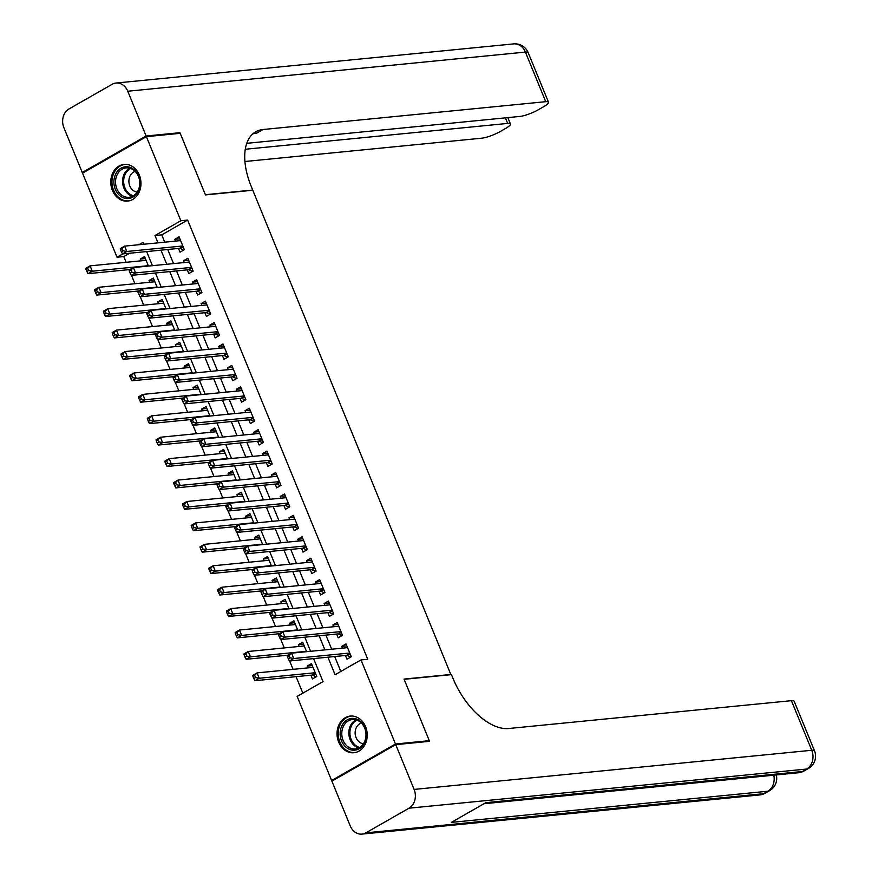 <?xml version="1.0" encoding="UTF-8"?>
<svg xmlns="http://www.w3.org/2000/svg" width="878" height="878" viewBox="0 0 878 878"><rect width="100%" height="100%" fill="white"/><g stroke="black" fill="none" stroke-linecap="round" stroke-linejoin="round"><path stroke-width="1.32" d="M139.339 175.062A18.427 15.069 84.4 0 1 127.683 201.084A18.427 15.069 84.4 0 1 112.417 190.438A18.427 15.069 84.4 0 1 124.072 164.416A18.427 15.069 84.4 0 1 139.339 175.062M365.588 726.71A18.427 15.069 84.4 0 1 353.933 752.731A18.427 15.069 84.4 0 1 338.667 742.097A18.427 15.069 84.4 0 1 350.322 716.064A18.427 15.069 84.4 0 1 365.588 726.71M333.3 780.333L331.621 780.498L297.137 696.408L323.016 681.613L313.589 658.61M129.571 253.248L123.776 256.563L126.125 262.303M131.48 275.352L134.916 283.726M140.271 296.775L143.707 305.149M149.051 318.198L152.487 326.572M157.842 339.621L161.278 347.995M166.622 361.045L170.058 369.418M175.413 382.468L178.849 390.842M184.193 403.891L187.629 412.265M192.984 425.314L196.42 433.688M201.775 446.737L205.211 455.111M210.555 468.161L213.991 476.534M219.346 489.584L222.782 497.958M228.126 511.007L231.562 519.381M236.917 532.43L240.352 540.804M245.697 553.853L249.132 562.227M254.488 575.277L257.923 583.65M263.279 596.7L266.714 605.074M272.059 618.123L275.494 626.497M280.85 639.546L284.285 647.92M289.63 660.969L293.065 669.343M296.073 676.664L302.833 693.148M123.776 256.563L117.015 257.232L82.532 173.142L146.385 136.65L180.868 220.74L154.978 235.534L157.985 242.844M178.497 248.441L180.034 252.184L184.347 249.714L179.079 236.862L174.755 239.332L175.49 241.121M187.277 269.864L188.814 273.607L193.138 271.137L187.859 258.286L183.546 260.755L184.281 262.544M196.068 291.287L197.605 295.03L201.918 292.561L196.65 279.709L192.337 282.178L193.061 283.967M204.848 312.711L206.396 316.453L210.709 313.995L205.43 301.132L201.117 303.601L201.852 305.39M213.639 334.134L215.176 337.876L219.489 335.418L214.221 322.555L209.908 325.025L210.643 326.814M222.43 355.557L223.967 359.3L228.28 356.841L223.001 343.978L218.688 346.448L219.423 348.237M231.21 376.98L232.747 380.723L237.06 378.264L231.792 365.402L227.479 367.871L228.214 369.66M240.001 398.403L241.538 402.146L245.851 399.688L240.583 386.825L236.27 389.294L236.994 391.083M248.781 419.827L250.318 423.569L254.642 421.111L249.363 408.248L245.05 410.717L245.785 412.506M257.572 441.25L259.109 444.992L263.422 442.534L258.154 429.671L253.841 432.141L254.565 433.93M266.352 462.673L267.9 466.416L272.213 463.957L266.934 451.094L262.621 453.564L263.356 455.353M275.143 484.096L276.68 487.839L280.993 485.38L275.725 472.518L271.412 474.987L272.147 476.776M283.934 505.519L285.471 509.262L289.784 506.804L284.516 493.941L280.192 496.41L280.927 498.199M292.714 526.943L294.251 530.685L298.564 528.227L293.296 515.364L288.983 517.833L289.718 519.622M301.505 548.366L303.042 552.108L307.355 549.65L302.087 536.787L297.774 539.257L298.498 541.046M310.285 569.789L311.822 573.532L316.146 571.073L310.867 558.21L306.554 560.68L307.289 562.469M319.076 591.212L320.613 594.955L324.926 592.496L319.658 579.634L315.345 582.103L316.069 583.892M327.856 612.635L329.404 616.378L333.717 613.92L328.438 601.057L324.125 603.526L324.86 605.315M336.647 634.059L338.184 637.801L342.497 635.343L337.229 622.48L332.916 624.949L333.651 626.738M312.305 665.59L307.179 666.095L307.915 667.884M310.922 675.204L312.458 678.957L316.771 676.488L311.492 663.636L307.179 666.095M303.514 644.167L298.399 644.671L299.124 646.46M294.734 622.743L289.608 623.248L290.344 625.037M285.943 601.32L280.828 601.825L281.553 603.614M277.152 579.897L272.037 580.402L272.773 582.191M268.372 558.474L263.246 558.979L263.982 560.768M259.581 537.051L254.466 537.555L255.202 539.344M250.801 515.627L245.675 516.132L246.411 517.921M242.01 494.204L236.895 494.709L237.62 496.498M233.23 472.781L228.104 473.286L228.84 475.075M224.439 451.358L219.324 451.863L220.049 453.652M215.648 429.935L210.533 430.439L211.269 432.228M206.868 408.511L201.742 409.016L202.478 410.805M198.077 387.088L192.962 387.593L193.698 389.382M189.297 365.665L184.171 366.17L184.907 367.959M180.506 344.242L175.391 344.747L176.116 346.536M171.726 322.819L166.601 323.324L167.336 325.112M162.935 301.395L157.81 301.9L158.545 303.689M154.144 279.972L149.03 280.477L149.765 282.266M306.598 651.685L302.712 642.213L298.399 644.671M297.807 630.261L293.921 620.79L289.608 623.248M289.027 608.838L285.141 599.367L280.828 601.825M280.236 587.415L276.351 577.943L272.037 580.402M271.456 565.992L267.57 556.52L263.246 558.979M262.665 544.569L258.78 535.097L254.466 537.555M253.885 523.145L249.989 513.674L245.675 516.132M245.094 501.722L241.209 492.251L236.895 494.709M236.303 480.299L232.418 470.827L228.104 473.286M227.523 458.876L223.638 449.404L219.324 451.863M218.732 437.453L214.847 427.981L210.533 430.439M209.952 416.029L206.067 406.558L201.742 409.016M201.161 394.606L197.276 385.135L192.962 387.593M192.381 373.183L188.485 363.711L184.171 366.17M183.59 351.76L179.705 342.288L175.391 344.747M174.799 330.337L170.914 320.865L166.601 323.324M166.019 308.913L162.134 299.442L157.81 301.9M157.228 287.49L153.343 278.019L149.03 280.477M148.448 266.067L144.552 256.596L140.239 259.054L140.974 260.843M327.922 657.205L335.1 674.71L360.99 659.916L367.75 659.246L187.629 220.071L161.75 234.865L164.746 242.174M167.742 249.495L173.526 263.598M176.533 270.918L182.317 285.021M185.313 292.341L191.097 306.444M194.104 313.764L199.888 327.867M202.884 335.187L208.679 349.29M211.675 356.611L217.459 370.714M220.466 378.034L226.25 392.137M229.246 399.457L235.03 413.56M238.037 420.88L243.821 434.983M246.817 442.303L252.601 456.406M255.608 463.727L261.392 477.83M264.399 485.15L270.183 499.253M273.179 506.573L278.963 520.676M281.97 527.996L287.754 542.099M290.75 549.419L296.534 563.522M299.541 570.843L305.324 584.946M308.321 592.266L314.115 606.369M317.112 613.689L322.895 627.792M325.903 635.112L331.686 649.215M334.683 656.535L340.807 671.45M345.438 655.482L346.975 659.224L351.288 656.766L346.02 643.903L341.696 646.373L342.431 648.162M146.385 136.65L180.199 133.324L205.463 194.916L252.798 190.252L450.897 674.688M451.369 674.425L404.034 679.078L429.287 740.67L427.871 741.482M429.287 740.67L395.473 744.006L331.621 780.498M187.629 220.071L180.868 220.74M360.99 659.916L395.473 744.006M160.981 250.164L166.765 264.267M169.772 271.587L175.556 285.69M178.552 293.011L184.336 307.113M187.343 314.434L193.127 328.537M196.123 335.857L201.907 349.96M204.914 357.28L210.698 371.383M213.694 378.703L219.489 392.806M222.485 400.127L228.269 414.229M231.276 421.55L237.06 435.653M240.056 442.973L245.84 457.076M248.847 464.396L254.631 478.499M257.627 485.819L263.411 499.922M266.418 507.243L272.202 521.345M275.198 528.666L280.993 542.769M283.989 550.089L289.773 564.192M292.78 571.512L298.564 585.615M301.56 592.935L307.344 607.038M310.351 614.359L316.135 628.461M319.131 635.782L324.915 649.885M143.641 244.26L142.905 242.438L138.911 244.721M122.81 253.918L117.015 257.232M310.582 651.3L304.798 637.187M301.802 629.877L296.018 615.763M293.011 608.454L287.227 594.34M284.231 587.031L278.447 572.917M275.44 565.608L269.656 551.494M266.66 544.184L260.865 530.071M257.869 522.761L252.085 508.647M249.078 501.338L243.294 487.224M240.298 479.915L234.514 465.801M231.507 458.492L225.723 444.378M222.727 437.068L216.943 422.955M213.936 415.645L208.152 401.531M205.156 394.222L199.361 380.108M196.365 372.799L190.581 358.685M187.574 351.376L181.79 337.262M178.794 329.952L173.01 315.839M170.003 308.529L164.219 294.415M161.223 287.106L155.439 272.992M152.432 265.683L146.648 251.569M161.75 234.865L154.978 235.534M346.821 645.868L341.696 646.373M145.364 258.549L140.239 259.054M338.03 624.445L332.916 624.949M329.25 603.021L324.125 603.526M320.459 581.598L315.345 582.103M311.679 560.175L306.554 560.68M302.888 538.752L297.774 539.257M294.097 517.329L288.983 517.833M285.317 495.905L280.192 496.41M276.526 474.482L271.412 474.987M267.746 453.059L262.621 453.564M258.955 431.636L253.841 432.141M250.175 410.213L245.05 410.717M241.384 388.789L236.27 389.294M232.593 367.366L227.479 367.871M223.813 345.943L218.688 346.448M215.022 324.52L209.908 325.025M206.242 303.097L201.117 303.601M197.451 281.673L192.337 282.178M188.66 260.25L183.546 260.755M179.88 238.827L174.755 239.332M287.435 656.678L288.313 658.818L290.047 657.831L289.169 655.69L287.435 656.678L287.238 655.636L291.562 653.166L347.556 647.657M289.169 655.69L291.562 653.166L293.757 658.522L289.444 660.991L346.514 655.372A2.36 1.273 60.3 0 1 347.084 655.471L350.772 657.051M349.751 653.012L293.757 658.522L290.047 657.831M288.313 658.818L289.444 660.991M313.04 667.379L257.034 672.899L259.24 678.255L254.916 680.713L311.997 675.094A2.36 1.273 -119.7 0 1 312.568 675.204L316.256 676.773M255.52 677.553L254.642 675.412L252.919 676.4L253.797 678.54L255.52 677.553L259.24 678.255L315.235 672.735M252.919 676.4L252.721 675.358L257.034 672.899L254.642 675.412M254.916 680.713L253.797 678.54M360.331 721.299A15.947 13.038 84.4 0 1 364.172 743.49A15.947 13.038 84.4 0 1 346.086 747.288A15.947 13.038 84.4 0 1 342.244 725.096A15.947 13.038 84.4 0 1 360.331 721.299M347.293 746.256A14.761 12.072 -95.6 0 0 355.327 748.923A14.761 12.072 -95.6 0 0 365.676 738.124A14.761 12.072 -95.6 0 0 360.485 722.188A14.761 12.072 -95.6 0 0 352.44 719.532A14.761 12.072 -95.6 0 0 342.091 730.331A14.761 12.072 -95.6 0 0 347.293 746.256M361.407 723.055A10.514 8.593 -95.6 0 0 355.239 731.275A10.514 8.593 -95.6 0 0 359.058 741.822A10.514 8.593 -95.6 0 0 363.448 743.721M352.199 716.02A18.306 14.97 -95.6 0 0 351.409 716.075A18.306 14.97 -95.6 0 0 338.59 729.453A18.306 14.97 -95.6 0 0 345.032 749.208A18.306 14.97 -95.6 0 0 354.997 752.512A18.306 14.97 -95.6 0 0 355.788 752.413M134.082 169.652A15.947 13.038 84.4 0 1 137.923 191.843A15.947 13.038 84.4 0 1 119.836 195.64A15.947 13.038 84.4 0 1 115.995 173.449A15.947 13.038 84.4 0 1 134.082 169.652M121.043 194.609A14.761 12.072 -95.6 0 0 129.088 197.276A14.761 12.072 -95.6 0 0 139.426 186.476A14.761 12.072 -95.6 0 0 134.235 170.541A14.761 12.072 -95.6 0 0 126.191 167.885A14.761 12.072 -95.6 0 0 115.841 178.684A14.761 12.072 -95.6 0 0 121.043 194.609M135.157 171.408A10.514 8.593 -95.6 0 0 128.989 179.628A10.514 8.593 -95.6 0 0 132.808 190.175A10.514 8.593 -95.6 0 0 137.198 192.073M125.96 164.373A18.306 14.97 -95.6 0 0 125.17 164.427A18.306 14.97 -95.6 0 0 112.34 177.806A18.306 14.97 -95.6 0 0 118.782 197.561A18.306 14.97 -95.6 0 0 128.759 200.864A18.306 14.97 -95.6 0 0 129.538 200.755M395.737 744.643L331.884 781.135L350.245 825.913A14.169 11.59 -95.6 0 0 361.988 834.1A14.169 11.59 -95.6 0 0 365.874 832.849L409.016 808.188A14.169 11.59 -95.6 0 0 414.109 789.421L395.737 744.643L429.551 741.317L404.121 679.298L451.457 674.633L452.949 678.277A59.056 31.904 60.3 0 0 508.724 728.51L791.407 700.677A14.169 2.81 -22.3 0 1 794.162 701.215L814.51 750.811A14.169 2.81 157.7 0 0 811.744 750.273L791.407 700.677M414.109 789.421L811.744 750.273A14.169 11.59 84.4 0 1 806.662 769.04L802.349 771.51L485.852 802.668L451.336 822.39L767.833 791.232L763.52 793.701A14.169 11.59 84.4 0 1 759.635 794.952L361.988 834.1M146.121 136.013L179.935 132.688L205.375 194.707L252.71 190.043L251.218 186.399A59.056 31.904 -119.7 0 1 255.728 131.799A59.056 31.904 -119.7 0 1 263.06 129.516L545.743 101.683L525.406 52.087L127.76 91.235L146.121 136.013L82.269 172.505L83.937 172.34M179.935 132.688L178.519 133.489M245.269 149.26L507.682 123.425A14.169 2.81 157.7 0 1 510.447 123.974A14.169 2.81 157.7 0 1 505.443 128.55L500.35 131.459A14.169 2.81 157.7 0 1 481.879 138.175L244.907 161.508M127.76 91.235A14.169 11.59 -95.6 0 0 116.017 83.048A14.169 11.59 -95.6 0 0 112.132 84.299L68.989 108.96A14.169 11.59 -95.6 0 0 63.896 127.727L82.269 172.505M246.751 143.323L519.941 116.423A14.169 2.81 157.7 0 0 538.412 109.706L543.504 106.798A14.169 2.81 157.7 0 0 548.498 102.221A14.169 2.81 157.7 0 0 545.743 101.683M252.809 133.895A59.056 31.904 -119.7 0 1 256.848 133.061L263.06 129.516M278.655 635.255L279.533 637.395L281.256 636.407L280.378 634.267L278.655 635.255L278.458 634.212L282.771 631.743L338.765 626.233M280.378 634.267L282.771 631.743L284.966 637.099L280.653 639.568L337.734 633.949A2.36 1.273 60.3 0 1 338.293 634.048L341.992 635.628M340.96 631.589L284.966 637.099L281.256 636.407M279.533 637.395L280.653 639.568M269.864 613.832L270.742 615.972L272.465 614.984L271.587 612.844L269.864 613.832L269.667 612.789L273.98 610.32L329.974 604.81M271.587 612.844L273.98 610.32L276.186 615.676L271.862 618.145L328.943 612.526A2.36 1.273 60.3 0 1 329.513 612.625L333.201 614.205M332.18 610.166L276.186 615.676L272.465 614.984M270.742 615.972L271.862 618.145M261.084 592.409L261.962 594.549L263.685 593.561L262.807 591.421L261.084 592.409L260.887 591.366L265.2 588.897L321.194 583.387M262.807 591.421L265.2 588.897L267.395 594.252L263.082 596.722L320.163 591.103A2.36 1.273 60.3 0 1 320.722 591.201L324.421 592.782M323.389 588.743L267.395 594.252L263.685 593.561M261.962 594.549L263.082 596.722M252.293 570.985L253.171 573.125L254.894 572.138L254.016 569.998L252.293 570.985L252.096 569.943L256.409 567.473L312.403 561.964M254.016 569.998L256.409 567.473L258.604 572.829L254.291 575.299L311.372 569.679A2.36 1.273 60.3 0 1 311.942 569.778L315.63 571.358M314.598 567.32L258.604 572.829L254.894 572.138M253.171 573.125L254.291 575.299M304.249 645.956L248.254 651.476L250.449 656.832L246.136 659.29L288.061 655.164M246.74 656.129L245.862 653.989L244.139 654.977L245.017 657.117L246.74 656.129L250.449 656.832L306.444 651.311M244.139 654.977L243.941 653.934L248.254 651.476L245.862 653.989M246.136 659.29L245.017 657.117M295.458 624.532L239.464 630.053L241.659 635.409L237.345 637.867L279.281 633.74M237.949 634.706L237.071 632.566L235.348 633.554L236.226 635.694L237.949 634.706L241.659 635.409L297.664 629.888M235.348 633.554L235.15 632.511L239.464 630.053L237.071 632.566M237.345 637.867L236.226 635.694M286.678 603.109L230.684 608.63L232.879 613.985L228.565 616.444L270.49 612.317M229.169 613.283L228.291 611.143L226.557 612.131L227.435 614.271L229.169 613.283L232.879 613.985L288.873 608.465M226.557 612.131L226.37 611.088L230.684 608.63L228.291 611.143M228.565 616.444L227.435 614.271M277.887 581.686L221.893 587.206L224.088 592.562L219.774 595.021L261.71 590.894M220.378 591.86L219.5 589.72L217.777 590.707L218.655 592.848L220.378 591.86L224.088 592.562L280.082 587.042M217.777 590.707L217.579 589.665L221.893 587.206L219.5 589.72M219.774 595.021L218.655 592.848M243.502 549.562L244.38 551.702L246.114 550.715L245.236 548.574L243.502 549.562L243.316 548.52L247.629 546.05L303.623 540.541M245.236 548.574L247.629 546.05L249.824 551.406L245.511 553.875L302.581 548.256A2.36 1.273 60.3 0 1 303.151 548.355L306.839 549.935M305.818 545.896L249.824 551.406L246.114 550.715M244.38 551.702L245.511 553.875M269.107 560.263L213.113 565.783L215.308 571.139L210.994 573.597L252.919 569.471M211.598 570.437L210.72 568.296L208.986 569.284L209.864 571.424L211.598 570.437L215.308 571.139L271.302 565.619M208.986 569.284L208.788 568.242L213.113 565.783L210.72 568.296M210.994 573.597L209.864 571.424M234.722 528.139L235.6 530.279L237.323 529.291L236.445 527.151L234.722 528.139L234.525 527.096L238.838 524.627L294.832 519.117M236.445 527.151L238.838 524.627L241.033 529.983L236.72 532.452L293.801 526.833A2.36 1.273 60.3 0 1 294.371 526.932L298.059 528.512M297.027 524.473L241.033 529.983L237.323 529.291M235.6 530.279L236.72 532.452M260.316 538.84L204.322 544.36L206.517 549.716L202.203 552.174L244.139 548.048M202.807 549.013L201.929 546.873L200.206 547.861L201.084 550.001L202.807 549.013L206.517 549.716L262.511 544.195M200.206 547.861L200.008 546.818L204.322 544.36L201.929 546.873M202.203 552.174L201.084 550.001M225.931 506.716L226.809 508.856L228.543 507.868L227.654 505.728L225.931 506.716L225.734 505.673L230.058 503.204L286.052 497.694M227.654 505.728L230.058 503.204L232.253 508.56L227.94 511.029L285.01 505.41A2.36 1.273 60.3 0 1 285.58 505.508L289.268 507.089M288.247 503.05L232.253 508.56L228.543 507.868M226.809 508.856L227.94 511.029M251.525 517.416L195.531 522.937L197.737 528.293L193.412 530.751L235.348 526.624M194.016 527.59L193.138 525.45L191.415 526.438L192.293 528.578L194.016 527.59L197.737 528.293L253.731 522.772M191.415 526.438L191.217 525.395L195.531 522.937L193.138 525.45M193.412 530.751L192.293 528.578M217.151 485.293L218.029 487.433L219.752 486.445L218.874 484.305L217.151 485.293L216.954 484.25L221.267 481.781L277.261 476.271M218.874 484.305L221.267 481.781L223.462 487.136L219.149 489.606L276.23 483.987A2.36 1.273 60.3 0 1 276.789 484.085L280.488 485.666M279.456 481.627L223.462 487.136L219.752 486.445M218.029 487.433L219.149 489.606M242.745 495.993L186.751 501.514L188.946 506.869L184.632 509.328L226.557 505.201M185.236 506.167L184.358 504.027L182.635 505.015L183.513 507.155L185.236 506.167L188.946 506.869L244.94 501.349M182.635 505.015L182.437 503.972L186.751 501.514L184.358 504.027M184.632 509.328L183.513 507.155M208.36 463.869L209.238 466.009L210.961 465.022L210.083 462.882L208.36 463.869L208.163 462.827L212.476 460.357L268.47 454.848M210.083 462.882L212.476 460.357L214.682 465.713L210.358 468.183L267.439 462.563A2.36 1.273 60.3 0 1 268.009 462.662L271.697 464.242M270.676 460.204L214.682 465.713L210.961 465.022M209.238 466.009L210.358 468.183M233.954 474.57L177.96 480.09L180.155 485.446L175.841 487.905L217.777 483.778M176.445 484.744L175.567 482.604L173.844 483.591L174.722 485.732L176.445 484.744L180.155 485.446L236.149 479.926M173.844 483.591L173.646 482.549L177.96 480.09L175.567 482.604M175.841 487.905L174.722 485.732M199.58 442.446L200.458 444.586L202.181 443.599L201.303 441.458L199.58 442.446L199.383 441.404L203.696 438.934L259.69 433.425M201.303 441.458L203.696 438.934L205.891 444.29L201.578 446.759L258.648 441.14A2.36 1.273 60.3 0 1 259.219 441.239L262.917 442.819M261.885 438.78L205.891 444.29L202.181 443.599M200.458 444.586L201.578 446.759M225.174 453.147L169.18 458.667L171.375 464.023L167.061 466.481L208.986 462.355M167.665 463.321L166.787 461.18L165.053 462.168L165.931 464.308L167.665 463.321L171.375 464.023L227.369 458.503M165.053 462.168L164.866 461.126L169.18 458.667L166.787 461.18M167.061 466.481L165.931 464.308M190.789 421.023L191.667 423.163L193.39 422.175L192.512 420.035L190.789 421.023L190.592 419.98L194.905 417.511L250.899 412.001M192.512 420.035L194.905 417.511L197.1 422.867L192.787 425.336L249.868 419.717A2.36 1.273 60.3 0 1 250.439 419.816L254.126 421.396M253.094 417.357L197.1 422.867L193.39 422.175M191.667 423.163L192.787 425.336M216.383 431.724L160.389 437.244L162.584 442.6L158.27 445.058L200.206 440.932M158.874 441.897L157.996 439.757L156.273 440.745L157.151 442.885L158.874 441.897L162.584 442.6L218.578 437.079M156.273 440.745L156.075 439.702L160.389 437.244L157.996 439.757M158.27 445.058L157.151 442.885M181.998 399.6L182.876 401.74L184.61 400.752L183.732 398.612L181.998 399.6L181.812 398.557L186.125 396.088L242.119 390.578M183.732 398.612L186.125 396.088L188.32 401.444L184.007 403.913L241.077 398.294A2.36 1.273 60.3 0 1 241.648 398.392L245.335 399.973M244.314 395.934L188.32 401.444L184.61 400.752M182.876 401.74L184.007 403.913M207.603 410.3L151.609 415.821L153.804 421.177L149.49 423.635L191.415 419.508M150.094 420.474L149.205 418.334L147.482 419.322L148.36 421.462L150.094 420.474L153.804 421.177L209.798 415.656M147.482 419.322L147.284 418.279L151.609 415.821L149.205 418.334M149.49 423.635L148.36 421.462M173.218 378.177L174.096 380.317L175.819 379.329L174.941 377.189L173.218 378.177L173.021 377.134L177.334 374.665L233.328 369.155M174.941 377.189L177.334 374.665L179.529 380.02L175.216 382.49L232.297 376.871A2.36 1.273 60.3 0 1 232.868 376.969L236.555 378.55M235.523 374.511L179.529 380.02L175.819 379.329M174.096 380.317L175.216 382.49M198.812 388.877L142.818 394.398L145.013 399.753L140.699 402.212L182.635 398.085M141.303 399.051L140.425 396.911L138.702 397.899L139.58 400.039L141.303 399.051L145.013 399.753L201.007 394.233M138.702 397.899L138.504 396.856L142.818 394.398L140.425 396.911M140.699 402.212L139.58 400.039M164.427 356.753L165.305 358.893L167.039 357.906L166.151 355.766L164.427 356.753L164.23 355.711L168.554 353.241L224.548 347.732M166.151 355.766L168.554 353.241L170.749 358.597L166.436 361.067L223.506 355.447A2.36 1.273 60.3 0 1 224.077 355.546L227.764 357.126M226.743 353.088L170.749 358.597L167.039 357.906M165.305 358.893L166.436 361.067M190.021 367.454L134.027 372.974L136.233 378.33L131.909 380.789L173.844 376.662M132.512 377.628L131.634 375.488L129.911 376.475L130.789 378.616L132.512 377.628L136.233 378.33L192.227 372.81M129.911 376.475L129.714 375.433L134.027 372.974L131.634 375.488M131.909 380.789L130.789 378.616M155.647 335.33L156.525 337.47L158.249 336.483L157.371 334.342L155.647 335.33L155.45 334.288L159.763 331.818L215.758 326.309M157.371 334.342L159.763 331.818L161.958 337.174L157.645 339.643L214.726 334.024A2.36 1.273 60.3 0 1 215.286 334.123L218.984 335.703M217.953 331.664L161.958 337.174L158.249 336.483M156.525 337.47L157.645 339.643M181.241 346.031L125.247 351.551L127.442 356.907L123.129 359.365L165.053 355.239M123.732 356.205L122.854 354.064L121.12 355.052L122.009 357.192L123.732 356.205L127.442 356.907L183.436 351.387M121.12 355.052L120.934 354.01L125.247 351.551L122.854 354.064M123.129 359.365L122.009 357.192M146.856 313.907L147.734 316.047L149.458 315.059L148.58 312.919L146.856 313.907L146.659 312.864L150.972 310.395L206.967 304.885M148.58 312.919L150.972 310.395L153.178 315.751L148.854 318.22L205.935 312.601A2.36 1.273 60.3 0 1 206.506 312.7L210.193 314.28M209.173 310.241L153.178 315.751L149.458 315.059M147.734 316.047L148.854 318.22M172.45 324.608L116.456 330.128L118.651 335.484L114.338 337.942L156.273 333.816M114.941 334.781L114.063 332.641L112.34 333.629L113.218 335.769L114.941 334.781L118.651 335.484L174.645 329.963M112.34 333.629L112.143 332.586L116.456 330.128L114.063 332.641M114.338 337.942L113.218 335.769M138.065 292.484L138.954 294.624L140.678 293.636L139.8 291.496L138.065 292.484L137.879 291.441L142.192 288.972L198.187 283.462M139.8 291.496L142.192 288.972L144.387 294.328L140.074 296.797L197.144 291.178A2.36 1.273 60.3 0 1 197.715 291.276L201.413 292.857M200.382 288.818L144.387 294.328L140.678 293.636M138.954 294.624L140.074 296.797M163.67 303.184L107.676 308.705L109.871 314.061L105.558 316.519L147.482 312.392M106.161 313.358L105.283 311.218L103.549 312.206L104.427 314.346L106.161 313.358L109.871 314.061L165.865 308.54M103.549 312.206L103.363 311.163L107.676 308.705L105.283 311.218M105.558 316.519L104.427 314.346M129.285 271.061L130.163 273.201L131.887 272.213L131.009 270.073L129.285 271.061L129.088 270.018L133.401 267.549L189.396 262.039M131.009 270.073L133.401 267.549L135.596 272.904L131.283 275.374L188.364 269.755A2.36 1.273 60.3 0 1 188.935 269.853L192.622 271.434M191.591 267.395L135.596 272.904L131.887 272.213M130.163 273.201L131.283 275.374M154.879 281.761L98.885 287.282L101.08 292.637L96.767 295.096L138.702 290.969M97.37 291.935L96.492 289.795L94.769 290.783L95.647 292.923L97.37 291.935L101.08 292.637L157.074 287.117M94.769 290.783L94.572 289.74L98.885 287.282L96.492 289.795M96.767 295.096L95.647 292.923M120.495 249.637L121.373 251.777L123.107 250.79L122.229 248.65L120.495 249.637L120.308 248.595L124.621 246.125L180.616 240.616M122.229 248.65L124.621 246.125L126.816 251.481L122.503 253.951L179.573 248.331A2.36 1.273 60.3 0 1 180.144 248.43L183.831 250.011M182.811 245.972L126.816 251.481L123.107 250.79M121.373 251.777L122.503 253.951M146.099 260.338L90.105 265.858L92.3 271.214L87.987 273.673L129.911 269.546M88.59 270.512L87.701 268.372L85.978 269.359L86.856 271.5L88.59 270.512L92.3 271.214L148.294 265.694M85.978 269.359L85.781 268.317L90.105 265.858L87.701 268.372M87.987 273.673L86.856 271.5M350.059 653.77L347.084 655.471M349.916 653.43L346.514 655.372M311.997 675.094L315.4 673.152M312.568 675.204L315.542 673.503M358.795 747.924A14.761 12.072 84.4 0 1 354.339 745.565A14.761 12.072 84.4 0 1 348.862 731.78A14.761 12.072 84.4 0 1 356.029 719.828M357.006 720.147A14.278 11.677 -95.6 0 0 349.938 731.681A14.278 11.677 -95.6 0 0 355.217 745.104A14.278 11.677 -95.6 0 0 359.684 747.43M132.545 196.277A14.761 12.072 84.4 0 1 128.089 193.917A14.761 12.072 84.4 0 1 122.613 180.133A14.761 12.072 84.4 0 1 129.779 168.181M130.756 168.499A14.278 11.677 -95.6 0 0 123.688 180.034A14.278 11.677 -95.6 0 0 128.978 193.456A14.278 11.677 -95.6 0 0 133.445 195.783M365.874 832.849L763.52 793.701A14.169 7.661 60.3 0 0 765.276 793.152L769.589 790.683A14.169 7.661 -119.7 0 1 767.833 791.232A14.169 11.59 84.4 0 0 773.77 775.186M484.019 803.721L798.464 772.761A14.169 11.59 84.4 0 0 802.349 771.51A14.169 7.661 60.3 0 0 804.105 770.961L808.429 768.491A14.169 7.661 -119.7 0 1 806.662 769.04L409.016 808.188M507.682 123.425L505.399 117.861M525.406 52.087A14.169 2.81 -22.3 0 1 528.161 52.625A14.169 14.169 0 0 0 513.652 43.9A14.169 11.59 84.4 0 1 525.406 52.087M341.279 632.347L338.293 634.048M341.136 632.006L337.734 633.949M332.488 610.923L329.513 612.625M332.345 610.583L328.943 612.526M323.708 589.5L320.722 591.201M323.565 589.16L320.163 591.103M314.917 568.077L311.942 569.778M314.774 567.737L311.372 569.679M306.126 546.654L303.151 548.355M305.983 546.314L302.581 548.256M297.346 525.231L294.371 526.932M297.203 524.89L293.801 526.833M288.555 503.807L285.58 505.508M288.412 503.467L285.01 505.41M279.775 482.384L276.789 484.085M279.632 482.044L276.23 483.987M270.984 460.961L268.009 462.662M270.841 460.621L267.439 462.563M262.204 439.538L259.219 441.239M262.061 439.198L258.648 441.14M253.413 418.115L250.439 419.816M253.27 417.774L249.868 419.717M244.622 396.691L241.648 398.392M244.479 396.351L241.077 398.294M235.842 375.268L232.868 376.969M235.699 374.928L232.297 376.871M227.051 353.845L224.077 355.546M226.908 353.505L223.506 355.447M218.271 332.422L215.286 334.123M218.128 332.082L214.726 334.024M209.48 310.999L206.506 312.7M209.337 310.658L205.935 312.601M200.7 289.575L197.715 291.276M200.557 289.235L197.144 291.178M191.909 268.152L188.935 269.853M191.766 267.812L188.364 269.755M183.118 246.729L180.144 248.43M182.975 246.389L179.573 248.331M351.409 716.075L352.023 716.009M354.997 752.512L355.612 752.446M125.17 164.427L125.784 164.362M128.759 200.864L129.362 200.799M798.464 772.761A14.169 14.169 0 0 0 804.105 770.961M808.429 768.491A14.169 14.169 0 0 0 814.51 750.811M759.635 794.952A14.169 14.169 0 0 0 765.276 793.152M769.589 790.683A14.169 14.169 0 0 0 776.306 774.945M510.447 123.974L507.835 117.619M548.498 102.221L528.161 52.625M513.652 43.9L116.017 83.048"/></g></svg>
